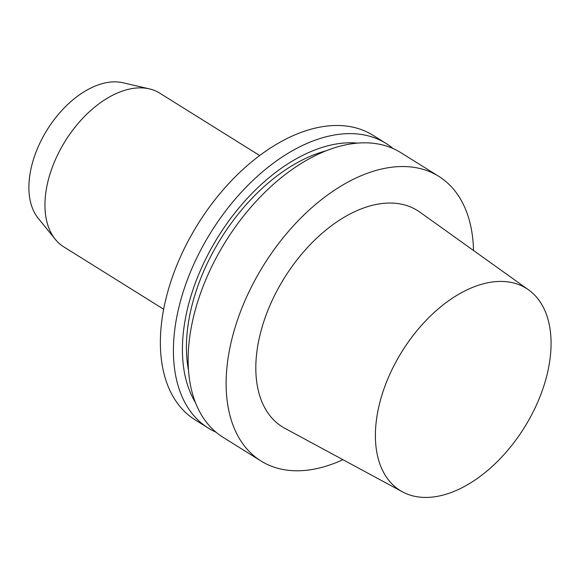 <?xml version="1.0" encoding="UTF-8"?>
<svg xmlns="http://www.w3.org/2000/svg" width="580" height="580" viewBox="0 0 580 580"><rect width="100%" height="100%" fill="white"/><g stroke="black" fill="none" stroke-linecap="round" stroke-linejoin="round"><path stroke-width="0.87" d="M384.163 388.339A119.139 72.029 122 0 0 402.498 491.862A119.139 72.029 122 0 0 524.327 427.576A119.139 72.029 122 0 0 528.59 289.884A119.139 72.029 122 0 0 384.163 388.339M259.637 155.512L159.732 93.141A90.611 54.781 122 0 0 149.278 88.849L122.88 82.744A81.62 49.351 122 0 0 34.909 155.106A81.62 49.351 122 0 0 38.236 218.326L55.317 239.366A90.611 54.781 122 0 0 63.764 246.87L163.669 309.242M149.278 88.849A90.611 54.781 122 0 0 51.62 169.179A90.611 54.781 122 0 0 55.317 239.366M393.03 148.516A167.801 101.449 122 0 0 385.99 143.398L372.947 135.256A167.801 101.449 122 0 0 172.731 276.058A167.801 101.449 122 0 0 195.221 419.935L208.271 428.076A167.801 101.449 122 0 0 215.956 432.151M385.99 143.398A167.801 101.449 122 0 0 185.774 284.2A167.801 101.449 122 0 0 208.271 428.076M357.447 143.093A159.826 96.628 122 0 0 194.184 286.215A159.826 96.628 122 0 0 195.46 402.571M325.619 150.952A154.374 93.337 122 0 0 197.794 286.266A154.374 93.337 122 0 0 188.543 370.526M473.512 250.495A167.801 101.449 122 0 0 438.705 176.305L400.722 152.591A167.801 101.449 122 0 0 200.499 293.393A167.801 101.449 122 0 0 222.995 437.276L260.986 460.991A167.801 101.449 122 0 0 342.925 459.679M438.705 176.305A167.801 101.449 122 0 0 238.489 317.108A167.801 101.449 122 0 0 260.986 460.991M528.59 289.884L419.811 212.091A127.528 77.104 122 0 0 265.212 317.477A127.528 77.104 122 0 0 284.838 428.301L402.498 491.862"/></g></svg>

